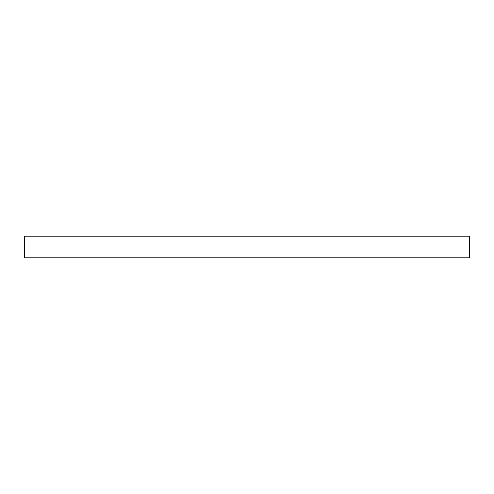 <?xml version="1.0" encoding="UTF-8"?>
<svg xmlns="http://www.w3.org/2000/svg" width="494" height="494" viewBox="0 0 494 494"><rect width="100%" height="100%" fill="white"/><g stroke="black" fill="none" stroke-linecap="round" stroke-linejoin="round"><path stroke-width="0.37" stroke-dasharray="2.47 1.85" d="M24.7 236.188L469.3 236.336L24.7 236.336L24.7 257.664L469.3 257.664L469.3 236.188L24.7 236.188M24.7 257.812L469.3 257.664L24.7 257.812"/><path stroke-width="0.74" d="M469.3 257.812L469.3 236.188L24.7 236.188L24.7 257.812L469.3 257.812"/></g></svg>
